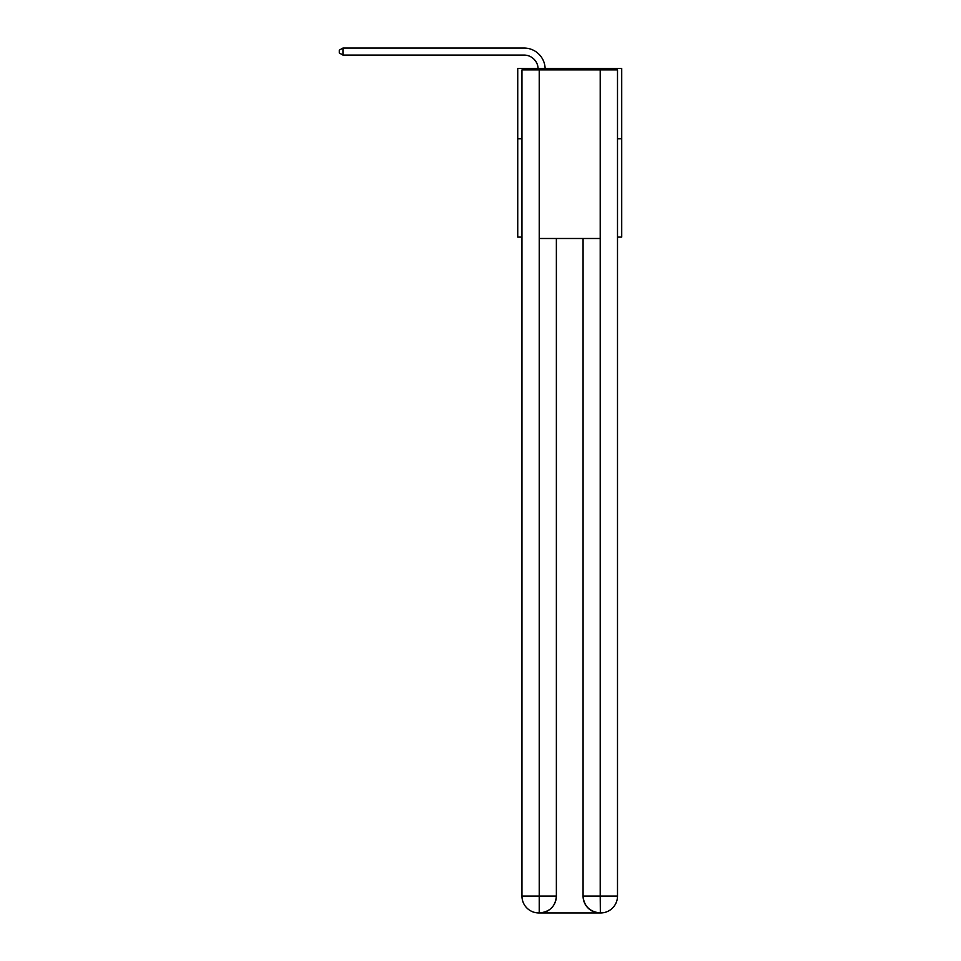 <?xml version="1.0" encoding="UTF-8"?>
<svg xmlns="http://www.w3.org/2000/svg" width="961" height="961" viewBox="0 0 961 961"><rect width="100%" height="100%" fill="white"/><g stroke="black" fill="none" stroke-linecap="round" stroke-linejoin="round"><path stroke-width="1.44" d="M521.955 138.732L517.739 138.732L517.739 68.483L621.719 68.483L621.719 237.091L617.503 237.091M517.739 138.732L517.739 237.091L521.955 237.091M621.719 138.732L617.503 138.732M538.1 68.483A14.055 14.055 0 0 0 524.057 55.077A14.055 14.055 0 0 1 538.1 68.483A14.055 14.055 0 0 0 524.057 55.077A14.055 14.055 0 0 1 538.1 68.483A14.055 14.055 0 0 0 524.057 55.077A14.055 14.055 0 0 1 538.1 68.483A14.055 14.055 0 0 0 524.057 55.077A14.055 14.055 0 0 1 538.1 68.483A14.055 14.055 0 0 0 524.057 55.077A14.055 14.055 0 0 1 538.1 68.483A14.055 14.055 0 0 0 524.057 55.077A14.055 14.055 0 0 1 538.1 68.483A14.055 14.055 0 0 0 524.057 55.077A14.055 14.055 0 0 1 538.1 68.483A14.055 14.055 0 0 0 524.057 55.077A14.055 14.055 0 0 1 538.1 68.483A14.055 14.055 0 0 0 524.057 55.077A14.055 14.055 0 0 1 538.1 68.483A14.055 14.055 0 0 0 524.057 55.077A14.055 14.055 0 0 1 538.1 68.483A14.055 14.055 0 0 0 524.057 55.077A14.055 14.055 0 0 1 538.1 68.483A14.055 14.055 0 0 0 524.057 55.077L342.945 55.077L339.281 52.963L339.281 50.152L342.945 48.05L524.057 48.05A21.082 21.082 0 0 1 545.127 68.483M538.809 912.95A16.866 16.866 0 0 1 521.955 896.084L556.371 896.084L556.371 238.496L556.371 896.084A16.866 16.866 0 0 1 539.517 912.95L538.809 912.95A16.866 16.866 0 0 1 521.955 896.084L521.955 69.889L539.229 69.889L539.229 238.496L600.217 238.496L600.217 69.889L539.229 69.889M600.217 69.889L617.503 69.889L617.503 896.084A16.866 16.866 0 0 1 600.637 912.95L599.928 912.95A16.866 16.866 0 0 1 583.075 896.084L583.075 238.496L583.075 896.084C583.928 906.031 589.549 911.653 599.928 912.95L539.517 912.95C549.944 911.857 555.566 906.235 556.371 896.084M583.075 896.084L600.217 896.084L600.349 912.95M539.229 238.496L539.229 912.95M342.945 48.05L524.057 48.05L342.945 48.05L524.057 48.05L342.945 48.05L524.057 48.05L342.945 48.05L524.057 48.05L342.945 48.05L524.057 48.05L342.945 48.05L524.057 48.05L342.945 48.05L524.057 48.05L342.945 48.05L524.057 48.05L342.945 48.05L524.057 48.05L342.945 48.05L524.057 48.05L342.945 48.05L524.057 48.05L342.945 48.05L342.945 55.077M600.217 238.496L600.217 896.084L617.503 896.084"/></g></svg>
